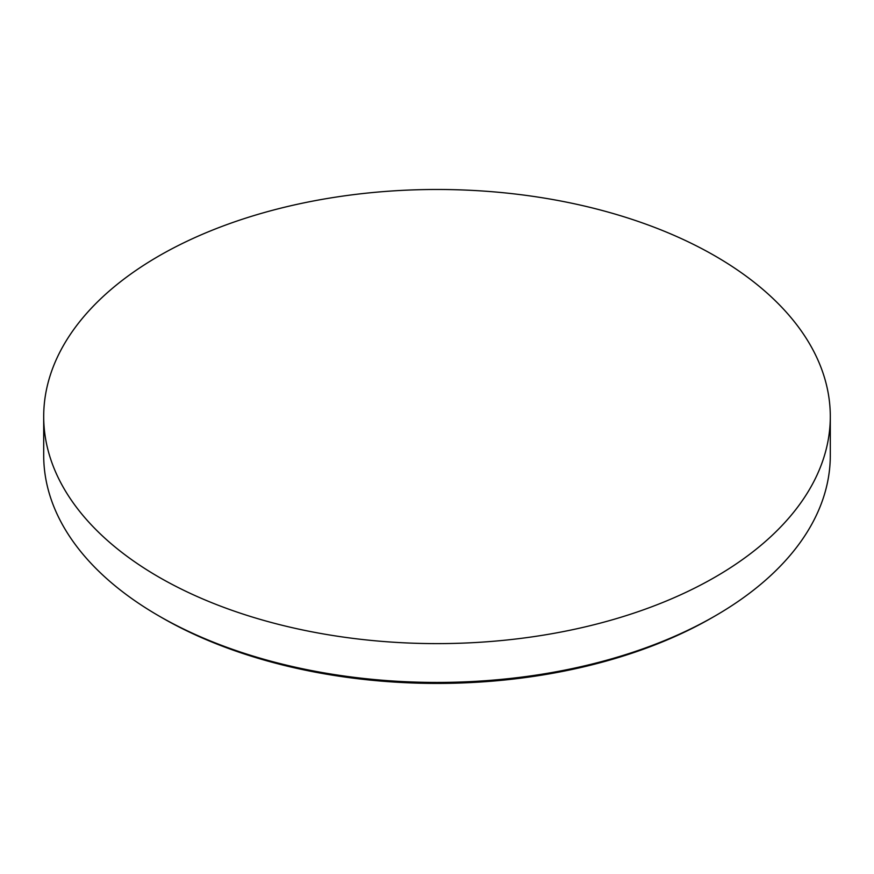 <?xml version="1.0" encoding="UTF-8"?>
<svg xmlns="http://www.w3.org/2000/svg" width="874" height="874" viewBox="0 0 874 874"><rect width="100%" height="100%" fill="white"/><g stroke="black" fill="none" stroke-linecap="round" stroke-linejoin="round"><path stroke-width="1.31" d="M715.107 615.93L712.19 617.612A389.17 224.684 180 0 1 161.81 617.623L158.893 615.93A393.3 227.065 0 0 0 715.107 615.93A393.3 227.065 0 0 0 830.3 455.365L830.3 416.548A393.3 227.065 180 0 1 587.514 626.33A393.3 227.065 180 0 1 158.893 577.113A393.3 227.065 180 0 1 43.7 416.548A393.3 227.065 180 0 1 286.486 206.767A393.3 227.065 180 0 1 715.107 255.984A393.3 227.065 180 0 1 830.3 416.548M43.7 416.548L43.7 455.365A393.3 227.065 0 0 0 158.893 615.93L161.81 617.612A389.17 224.684 180 0 0 161.81 617.623"/></g></svg>
